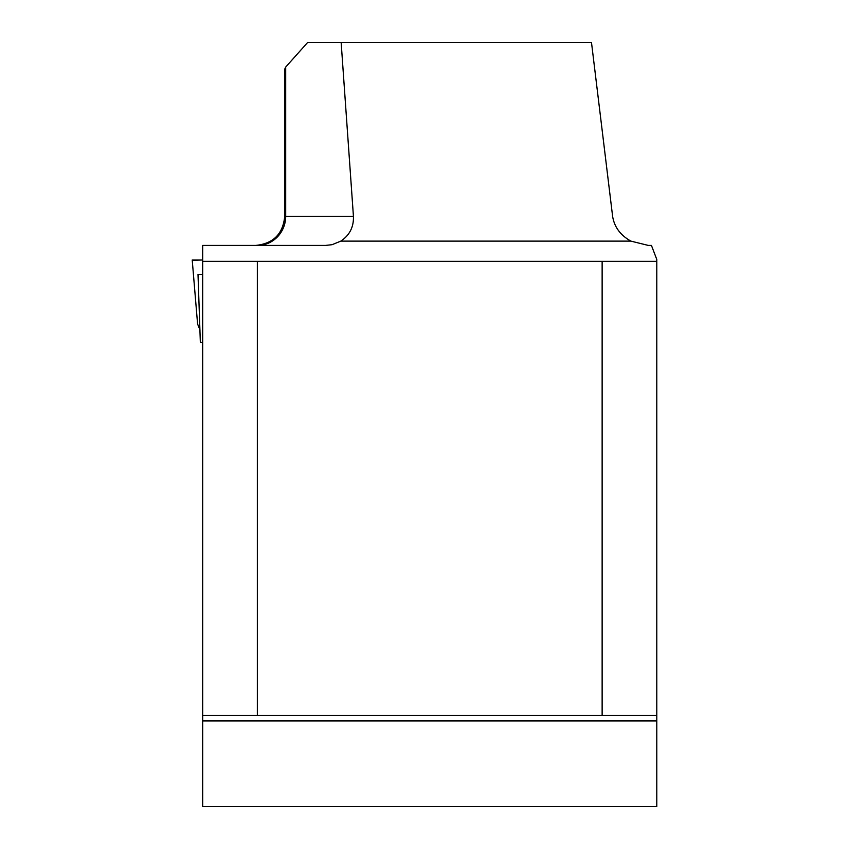 <?xml version="1.0" encoding="UTF-8"?>
<svg xmlns="http://www.w3.org/2000/svg" width="849" height="849" viewBox="0 0 849 849"><rect width="100%" height="100%" fill="white"/><g stroke="black" fill="none" stroke-linecap="round" stroke-linejoin="round"><path stroke-width="1.27" d="M202.688 261.365L257.343 261.365L257.343 715.463L202.688 715.463L202.688 245.425L325.454 245.425L332.065 244.692L340.82 241.116L630.881 241.116C620.375 235.226 614.283 226.948 612.607 216.272L591.488 42.45L307.656 42.45L285.699 67.06L285.699 216.272L353.428 216.272L341.149 42.45M630.881 241.116L648.339 245.425L651.438 245.425L656.786 259.465L656.786 261.365L602.132 261.365L602.132 715.463L656.786 715.463L656.786 806.55L202.688 806.55L202.688 720.928L656.786 720.928M202.688 715.463L202.688 720.928M656.786 715.463L656.786 261.365M353.428 216.272C353.831 226.948 349.629 235.226 340.82 241.116M257.343 715.463L602.132 715.463M257.343 261.365L602.132 261.365M257.512 245.425A29.153 28.187 90 0 0 285.699 216.272L284.733 216.272L284.733 69.162L285.699 67.06M202.688 342.434L200.343 342.434L198.008 274.397L202.688 274.397M200.024 330.07L197.594 324.042L192.214 259.996L202.688 259.996L192.224 260.335M198.39 278.79L198.008 274.397M284.733 216.272C283.004 233.974 273.293 243.695 255.581 245.425"/></g></svg>
